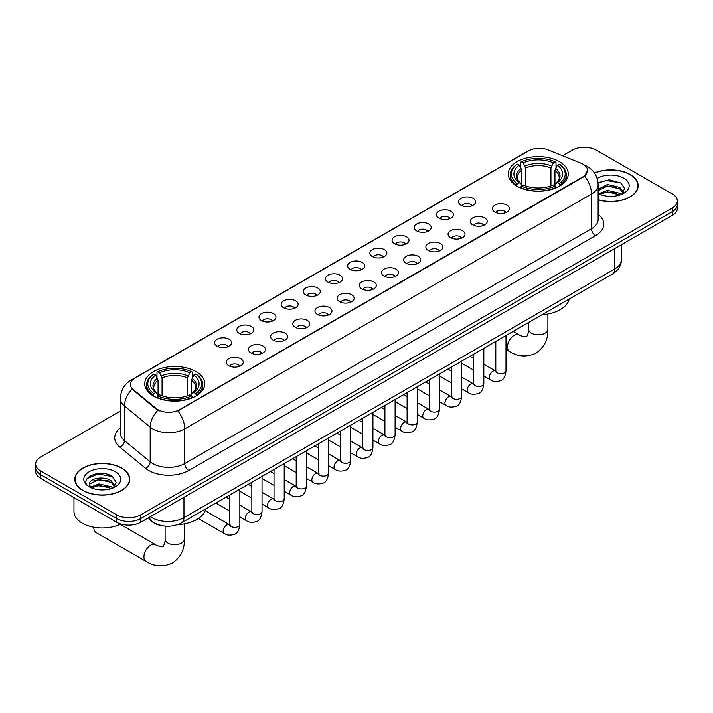 <?xml version="1.0" encoding="UTF-8"?>
<svg xmlns="http://www.w3.org/2000/svg" width="713" height="713" viewBox="0 0 713 713"><rect width="100%" height="100%" fill="white"/><g stroke="black" fill="none" stroke-linecap="round" stroke-linejoin="round"><path stroke-width="1.07" d="M195.959 371.553A30.008 17.326 0 0 0 163.259 367.801A30.008 17.326 0 0 0 144.73 383.808A30.008 17.326 0 0 0 153.527 396.054A30.008 17.326 0 0 0 186.227 399.815A30.008 17.326 0 0 0 204.747 383.808A30.008 17.326 0 0 0 195.959 371.553M559.473 161.682A30.008 17.326 0 0 0 526.773 157.929A30.008 17.326 0 0 0 508.253 173.936A30.008 17.326 0 0 0 517.041 186.182A30.008 17.326 0 0 0 549.741 189.934A30.008 17.326 0 0 0 568.27 173.936A30.008 17.326 0 0 0 559.473 161.682M461.07 205.317A8.494 4.902 180 0 1 459.386 203.936A8.494 4.902 180 0 1 462.202 197.84A8.494 4.902 180 0 1 473.084 198.383A8.494 4.902 180 0 1 474.769 203.936A8.494 4.902 180 0 1 461.07 205.317M472.051 205.834A5.098 2.941 0 0 0 470.678 204.399A5.098 2.941 0 0 0 465.66 203.651A5.098 2.941 0 0 0 462.104 205.834M438.896 218.125A8.494 4.902 180 0 1 437.203 216.743A8.494 4.902 180 0 1 440.019 210.647A8.494 4.902 180 0 1 450.901 211.191A8.494 4.902 180 0 1 452.586 216.743A8.494 4.902 180 0 1 438.896 218.125M449.867 218.633A5.098 2.941 0 0 0 448.504 217.207A5.098 2.941 0 0 0 443.477 216.458A5.098 2.941 0 0 0 439.93 218.633M416.713 230.932A8.494 4.902 180 0 1 415.028 229.541A8.494 4.902 180 0 1 417.836 223.454A8.494 4.902 180 0 1 428.727 223.998A8.494 4.902 180 0 1 430.411 229.541A8.494 4.902 180 0 1 416.713 230.932M427.684 231.44A5.098 2.941 0 0 0 426.321 230.005A5.098 2.941 0 0 0 421.303 229.265A5.098 2.941 0 0 0 417.747 231.44M394.53 243.739A8.494 4.902 180 0 1 392.845 242.349A8.494 4.902 180 0 1 395.662 236.253A8.494 4.902 180 0 1 406.544 236.805A8.494 4.902 180 0 1 408.228 242.349A8.494 4.902 180 0 1 394.53 243.739M405.51 244.247A5.098 2.941 0 0 0 404.137 242.812A5.098 2.941 0 0 0 399.12 242.064A5.098 2.941 0 0 0 395.563 244.247M372.355 256.546A8.494 4.902 180 0 1 370.671 255.156A8.494 4.902 180 0 1 373.478 249.06A8.494 4.902 180 0 1 384.36 249.603A8.494 4.902 180 0 1 386.054 255.156A8.494 4.902 180 0 1 372.355 256.546M383.327 257.054A5.098 2.941 0 0 0 381.963 255.619A5.098 2.941 0 0 0 376.945 254.871A5.098 2.941 0 0 0 373.389 257.054M350.172 269.345A8.494 4.902 180 0 1 348.488 267.963A8.494 4.902 180 0 1 351.304 261.867A8.494 4.902 180 0 1 362.186 262.411A8.494 4.902 180 0 1 363.871 267.963A8.494 4.902 180 0 1 350.172 269.345M361.152 269.853A5.098 2.941 0 0 0 359.78 268.427A5.098 2.941 0 0 0 354.762 267.678A5.098 2.941 0 0 0 351.206 269.853M327.998 282.152A8.494 4.902 180 0 1 326.313 280.762A8.494 4.902 180 0 1 329.121 274.674A8.494 4.902 180 0 1 340.003 275.218A8.494 4.902 180 0 1 341.687 280.762A8.494 4.902 180 0 1 327.998 282.152M338.969 282.66A5.098 2.941 0 0 0 337.606 281.225A5.098 2.941 0 0 0 332.588 280.485A5.098 2.941 0 0 0 329.032 282.66M305.815 294.959A8.494 4.902 180 0 1 304.13 293.569A8.494 4.902 180 0 1 306.946 287.473A8.494 4.902 180 0 1 317.829 288.025A8.494 4.902 180 0 1 319.513 293.569A8.494 4.902 180 0 1 305.815 294.959M316.795 295.467A5.098 2.941 0 0 0 315.422 294.032A5.098 2.941 0 0 0 310.405 293.284A5.098 2.941 0 0 0 306.848 295.467M283.64 307.766A8.494 4.902 180 0 1 281.947 306.376A8.494 4.902 180 0 1 284.763 300.28A8.494 4.902 180 0 1 295.645 300.833A8.494 4.902 180 0 1 297.33 306.376A8.494 4.902 180 0 1 283.64 307.766M294.612 308.274A5.098 2.941 0 0 0 293.248 306.84A5.098 2.941 0 0 0 288.221 306.091A5.098 2.941 0 0 0 284.674 308.274M261.457 320.565A8.494 4.902 180 0 1 259.773 319.183A8.494 4.902 180 0 1 262.589 313.087A8.494 4.902 180 0 1 273.471 313.631A8.494 4.902 180 0 1 275.156 319.183A8.494 4.902 180 0 1 261.457 320.565M272.437 321.073A5.098 2.941 0 0 0 271.065 319.647A5.098 2.941 0 0 0 266.047 318.898A5.098 2.941 0 0 0 262.491 321.073M239.274 333.372A8.494 4.902 180 0 1 237.589 331.982A8.494 4.902 180 0 1 240.406 325.894A8.494 4.902 180 0 1 251.288 326.438A8.494 4.902 180 0 1 252.972 331.982A8.494 4.902 180 0 1 239.274 333.372M250.254 333.88A5.098 2.941 0 0 0 248.89 332.445A5.098 2.941 0 0 0 243.864 331.705A5.098 2.941 0 0 0 240.317 333.88M217.1 346.179A8.494 4.902 180 0 1 215.415 344.789A8.494 4.902 180 0 1 218.223 338.693A8.494 4.902 180 0 1 229.105 339.245A8.494 4.902 180 0 1 230.798 344.789A8.494 4.902 180 0 1 217.1 346.179M228.071 346.687A5.098 2.941 0 0 0 226.707 345.252A5.098 2.941 0 0 0 221.69 344.504A5.098 2.941 0 0 0 218.133 346.687M494.902 212.046A8.494 4.902 180 0 1 493.218 210.665A8.494 4.902 180 0 1 496.025 204.569A8.494 4.902 180 0 1 506.907 205.112A8.494 4.902 180 0 1 508.592 210.665A8.494 4.902 180 0 1 494.902 212.046M505.874 212.554A5.098 2.941 0 0 0 504.51 211.119A5.098 2.941 0 0 0 499.492 210.38A5.098 2.941 0 0 0 495.936 212.554M472.719 224.853A8.494 4.902 180 0 1 471.035 223.463A8.494 4.902 180 0 1 473.851 217.376A8.494 4.902 180 0 1 484.733 217.92A8.494 4.902 180 0 1 486.418 223.463A8.494 4.902 180 0 1 472.719 224.853M483.699 225.361A5.098 2.941 0 0 0 482.327 223.927A5.098 2.941 0 0 0 477.309 223.187A5.098 2.941 0 0 0 473.753 225.361M450.545 237.661A8.494 4.902 180 0 1 448.86 236.27A8.494 4.902 180 0 1 451.668 230.174A8.494 4.902 180 0 1 462.55 230.727A8.494 4.902 180 0 1 464.234 236.27A8.494 4.902 180 0 1 450.545 237.661M461.516 238.169A5.098 2.941 0 0 0 460.152 236.734A5.098 2.941 0 0 0 455.135 235.985A5.098 2.941 0 0 0 451.579 238.169M428.361 250.459A8.494 4.902 180 0 1 426.677 249.078A8.494 4.902 180 0 1 429.493 242.981A8.494 4.902 180 0 1 440.376 243.525A8.494 4.902 180 0 1 442.06 249.078A8.494 4.902 180 0 1 428.361 250.459M439.342 250.967A5.098 2.941 0 0 0 437.969 249.541A5.098 2.941 0 0 0 432.951 248.792A5.098 2.941 0 0 0 429.395 250.967M406.187 263.266A8.494 4.902 180 0 1 404.494 261.885A8.494 4.902 180 0 1 407.31 255.789A8.494 4.902 180 0 1 418.192 256.332A8.494 4.902 180 0 1 419.877 261.885A8.494 4.902 180 0 1 406.187 263.266M417.158 263.774A5.098 2.941 0 0 0 415.795 262.339A5.098 2.941 0 0 0 410.768 261.6A5.098 2.941 0 0 0 407.221 263.774M384.004 276.074A8.494 4.902 180 0 1 382.32 274.683A8.494 4.902 180 0 1 385.136 268.596A8.494 4.902 180 0 1 396.018 269.14A8.494 4.902 180 0 1 397.702 274.683A8.494 4.902 180 0 1 384.004 276.074M394.984 276.582A5.098 2.941 0 0 0 393.612 275.147A5.098 2.941 0 0 0 388.594 274.407A5.098 2.941 0 0 0 385.038 276.582M361.821 288.881A8.494 4.902 180 0 1 360.136 287.491A8.494 4.902 180 0 1 362.953 281.394A8.494 4.902 180 0 1 373.835 281.947A8.494 4.902 180 0 1 375.519 287.491A8.494 4.902 180 0 1 361.821 288.881M372.801 289.389A5.098 2.941 0 0 0 371.437 287.954A5.098 2.941 0 0 0 366.411 287.205A5.098 2.941 0 0 0 362.864 289.389M339.646 301.679A8.494 4.902 180 0 1 337.962 300.298A8.494 4.902 180 0 1 340.769 294.202A8.494 4.902 180 0 1 351.652 294.745A8.494 4.902 180 0 1 353.345 300.298A8.494 4.902 180 0 1 339.646 301.679M350.618 302.196A5.098 2.941 0 0 0 349.254 300.761A5.098 2.941 0 0 0 344.236 300.013A5.098 2.941 0 0 0 340.68 302.196M317.463 314.486A8.494 4.902 180 0 1 315.779 313.105A8.494 4.902 180 0 1 318.595 307.009A8.494 4.902 180 0 1 329.477 307.553A8.494 4.902 180 0 1 331.162 313.105A8.494 4.902 180 0 1 317.463 314.486M328.443 314.994A5.098 2.941 0 0 0 327.071 313.568A5.098 2.941 0 0 0 322.053 312.82A5.098 2.941 0 0 0 318.497 314.994M295.289 327.294A8.494 4.902 180 0 1 293.604 325.903A8.494 4.902 180 0 1 296.412 319.816A8.494 4.902 180 0 1 307.294 320.36A8.494 4.902 180 0 1 308.979 325.903A8.494 4.902 180 0 1 295.289 327.294M306.26 327.802A5.098 2.941 0 0 0 304.897 326.367A5.098 2.941 0 0 0 299.879 325.627A5.098 2.941 0 0 0 296.323 327.802M273.106 340.101A8.494 4.902 180 0 1 271.421 338.711A8.494 4.902 180 0 1 274.238 332.614A8.494 4.902 180 0 1 285.12 333.167A8.494 4.902 180 0 1 286.804 338.711A8.494 4.902 180 0 1 273.106 340.101M284.086 340.609A5.098 2.941 0 0 0 282.713 339.174A5.098 2.941 0 0 0 277.696 338.425A5.098 2.941 0 0 0 274.14 340.609M250.931 352.908A8.494 4.902 180 0 1 249.247 351.518A8.494 4.902 180 0 1 252.054 345.422A8.494 4.902 180 0 1 262.937 345.965A8.494 4.902 180 0 1 264.621 351.518A8.494 4.902 180 0 1 250.931 352.908M261.903 353.416A5.098 2.941 0 0 0 260.539 351.981A5.098 2.941 0 0 0 255.512 351.233A5.098 2.941 0 0 0 251.965 353.416M228.748 365.707A8.494 4.902 180 0 1 227.064 364.325A8.494 4.902 180 0 1 229.88 358.229A8.494 4.902 180 0 1 240.762 358.773A8.494 4.902 180 0 1 242.447 364.325A8.494 4.902 180 0 1 228.748 365.707M239.728 366.215A5.098 2.941 0 0 0 238.356 364.789A5.098 2.941 0 0 0 233.338 364.04A5.098 2.941 0 0 0 229.782 366.215M581.059 163.232A15.285 8.823 180 0 1 583.1 164.222A15.285 8.823 180 0 1 587.574 170.469A15.285 8.823 180 0 1 583.1 176.708L179.542 409.699A15.285 8.823 180 0 1 156.218 408.513L133.135 389.485A15.285 8.823 180 0 1 130.363 384.423A15.285 8.823 180 0 1 134.846 378.184L528.511 150.898A15.285 8.823 180 0 1 548.092 149.908L581.059 163.232M163.17 525.882A16.987 9.804 180 0 1 152.43 521.871L147.876 518.119M598.136 199.809A27.459 15.855 0 0 0 638.18 185.719A27.459 15.855 0 0 0 630.14 174.516A27.459 15.855 0 0 0 594.446 172.956M121.691 468.058A27.459 15.855 0 0 0 91.772 464.618A27.459 15.855 0 0 0 74.82 479.27A27.459 15.855 0 0 0 82.86 490.482A27.459 15.855 0 0 0 112.788 493.913A27.459 15.855 0 0 0 129.739 479.27A27.459 15.855 0 0 0 121.691 468.058M587.574 170.469L584.58 176.084L583.1 177.163L177.822 410.92A19.812 11.444 60 0 1 184.747 428.878A22.647 13.075 180 0 1 152.725 428.878A22.647 13.075 180 0 1 150.185 427.132L124.463 405.929A22.647 13.075 180 0 1 120.372 398.424L120.372 433.094A22.647 13.075 0 0 0 124.463 440.598L150.185 461.801A22.647 13.075 0 0 0 152.725 463.548A22.647 13.075 0 0 0 184.747 463.548L591.505 228.713A22.647 13.075 0 0 0 598.136 219.47L598.136 184.801A22.647 13.075 180 0 1 591.505 194.043A19.812 11.444 -120 0 0 584.58 176.084M120.372 411.036L40.623 457.078A16.987 9.804 0 0 0 35.65 464.011L35.65 471.409A16.987 9.804 0 0 0 40.623 478.343L116.691 522.264L116.691 518.565A16.987 9.804 0 0 0 140.711 518.565L672.377 211.609A16.987 9.804 0 0 0 677.35 204.676A16.987 9.804 0 0 1 672.377 211.609L140.711 518.565A16.987 9.804 0 0 1 116.691 518.565L40.623 474.644L116.691 518.565L116.691 514.866A16.987 9.804 0 0 0 140.711 514.866L672.377 207.911A16.987 9.804 0 0 0 677.35 200.977A16.987 9.804 0 0 0 672.377 194.043L596.309 150.122A16.987 9.804 0 0 0 572.289 150.122L562.539 155.755M35.65 467.71A16.987 9.804 0 0 0 40.623 474.644A16.987 9.804 0 0 1 35.65 467.71M159.65 410.92L156.218 409.191L132.101 389.111A19.812 13.253 129.5 0 0 124.463 405.929L124.463 440.598A5.659 3.788 -50.5 0 1 119.829 447.096A28.306 16.346 180 0 1 120.372 427.916M35.65 464.011A16.987 9.804 0 0 0 40.623 470.945L116.691 514.866M116.691 522.264A16.987 9.804 0 0 0 140.711 522.264L672.377 215.308A16.987 9.804 0 0 0 677.35 208.374L677.35 200.977M598.136 199.631A27.174 15.686 0 0 0 637.894 185.719A27.174 15.686 0 0 0 629.935 174.623A27.174 15.686 0 0 0 594.553 173.107M607.654 196.227L611.923 196.351M599.17 193.517L607.414 190.38L619.766 193.268L621.264 194.471M599.927 194.31L607.414 191.842L620.034 194.925M598.136 191.681A12.798 7.388 0 0 0 600.043 194.408M598.136 189.257L607.414 184.507L619.766 187.394L623.447 192.474M598.136 190.727L607.414 185.977L619.766 188.865L623.153 192.858M598.26 193.579L598.92 193.981M598.136 193.517A18.458 10.659 0 0 0 623.777 193.259A18.458 10.659 0 0 0 623.777 178.188A18.458 10.659 0 0 0 597.155 178.491M621.7 194.284L624.597 188.606L620.934 183.098L609.276 179.792L598.029 182.635M599.294 194.088L598.136 192.733M598.055 182.974L606.406 180.505L620.684 182.929M602.333 187.109L606.406 186.369L616.602 187.252M602.333 192.982L606.406 192.243L616.602 193.116M83.064 490.366A27.174 15.686 0 0 0 112.681 493.761A27.174 15.686 0 0 0 129.454 479.27A27.174 15.686 0 0 0 121.495 468.174A27.174 15.686 0 0 0 91.879 464.769A27.174 15.686 0 0 0 75.106 479.27A27.174 15.686 0 0 0 83.064 490.366M73.974 497.594L73.974 511.631A28.306 16.346 0 0 0 82.262 523.182A28.306 16.346 0 0 0 120.773 524.002M99.214 489.778L103.474 489.902M90.729 487.068L98.964 483.922L111.326 486.819L112.823 488.013M91.487 487.861L98.964 485.393L111.593 488.467M90.854 487.639L89.535 484.537A12.798 7.388 0 0 0 91.594 487.959M114.998 486.025L111.326 480.945C103.643 475.215 87.842 478.753 89.535 484.537L89.481 483.975M89.562 484.715L89.918 483.77L98.964 479.519L111.326 482.416L114.713 486.4M113.26 487.835L116.148 482.157L112.494 476.649C99.544 467.336 76.532 479.599 89.82 487.122L90.48 487.523M115.328 471.73A18.458 10.659 0 0 0 89.223 471.73A18.458 10.659 0 0 0 89.223 486.801A18.458 10.659 0 0 0 115.328 486.801A18.458 10.659 0 0 0 115.328 471.73M87.12 478.494L97.957 474.047L112.244 476.48M93.893 480.66L97.957 479.92L108.153 480.794M93.893 486.524L97.957 485.794L108.153 486.667M516.497 185.861L517.308 183.722A26.951 15.561 0 0 1 517.308 164.15L519.162 165.22A24.349 14.055 0 0 0 519.162 182.653L520.989 183.687L521.577 185.87M521.577 184.979L521.577 170.345L519.162 165.22M520.508 167.537L520.508 162.297L521.31 161.833A26.951 15.561 0 0 1 555.204 161.833L553.35 162.903A24.349 14.055 0 0 0 523.164 162.903L525.579 168.036L525.579 185.933M550.935 185.933L550.935 168.036L553.35 162.903M542.005 314.745A31.14 17.977 0 0 0 569.17 299.059M520.508 187.421A28.083 16.212 0 0 0 556.015 187.421L555.204 186.031A26.951 15.561 0 0 1 521.31 186.031L520.508 187.902M556.015 187.902L556.015 187.421M517.308 164.15L516.497 164.605A28.083 16.212 0 0 0 510.178 174.854A28.083 16.212 0 0 0 516.497 185.104M555.204 161.833L556.015 162.297L556.015 167.537M521.31 186.031L523.164 184.961A24.349 14.055 0 0 0 553.35 184.961L555.204 186.031M519.162 182.653L517.308 183.722M523.164 162.903L521.31 161.833M520.989 168.366A21.782 12.576 0 0 0 520.989 183.687L521.087 183.758C517.995 180.763 516.738 178.731 517.308 177.662A20.944 12.094 0 0 1 521.577 170.345M560.017 185.104A28.083 16.212 0 0 0 566.345 174.854A28.083 16.212 0 0 0 560.017 164.605L559.215 164.15A26.951 15.561 0 0 1 559.215 183.722L560.017 185.861M559.215 183.722L557.361 182.653A24.349 14.055 0 0 0 557.361 165.22L559.215 164.15M557.361 165.22L554.937 170.345L554.937 184.979L555.525 183.687L557.361 182.653M554.937 170.345A20.944 12.094 0 0 1 559.206 177.662C559.776 178.74 558.52 180.772 555.427 183.758L555.525 183.687A21.782 12.576 0 0 0 555.525 168.366M554.937 185.87L554.937 184.979M93.875 528.039L93.875 527.237A9.626 5.561 120 0 0 93.875 528.039A9.626 5.561 120 0 0 95.863 532.451L145.907 561.336A9.626 5.561 -60 0 1 144.436 553.627A9.626 5.561 -60 0 1 150.719 545.142A9.626 5.561 -60 0 1 155.532 544.67C156.628 545.98 163.928 547.299 162.894 546.354C163.206 547.718 165.701 540.739 165.113 539.135A9.626 5.561 180 0 0 167.938 543.065A9.626 5.561 180 0 0 181.548 543.065A9.626 5.561 180 0 0 184.364 539.135C184.774 549.099 180.826 557.058 172.519 563.02C163.206 567.236 154.338 566.675 145.907 561.336M152.983 395.742L153.785 393.594A26.951 15.561 0 0 1 153.785 374.022L155.639 375.091A24.349 14.055 0 0 0 155.639 392.524L157.475 393.567L158.063 395.751M158.063 394.859L158.063 380.216L155.639 375.091M156.985 377.409L156.985 372.168L157.796 371.714A26.951 15.561 0 0 1 191.69 371.714L189.836 372.783A24.349 14.055 0 0 0 159.65 372.783L162.065 377.908L162.065 395.804M187.421 395.804L187.421 377.908L189.836 372.783M177.519 524.679A31.14 17.977 0 0 0 205.656 508.939M156.985 397.293A28.083 16.212 0 0 0 192.492 397.293L191.69 395.902A26.951 15.561 0 0 1 157.796 395.902L156.985 397.774M192.492 397.774L192.492 397.293M153.785 374.022L152.983 374.485A28.083 16.212 0 0 0 146.655 384.735A28.083 16.212 0 0 0 152.983 394.984M191.69 371.714L192.492 372.168L192.492 377.409M157.796 395.902L159.65 394.833A24.349 14.055 0 0 0 189.836 394.833L191.69 395.902M155.639 392.524L153.785 393.594M159.65 372.783L157.796 371.714M157.475 378.246A21.782 12.576 0 0 0 157.475 393.567L157.573 393.629C154.48 390.635 153.224 388.612 153.794 387.542A20.944 12.094 0 0 1 158.063 380.216M196.503 394.984A28.083 16.212 0 0 0 202.822 384.735A28.083 16.212 0 0 0 196.503 374.485L195.692 374.022A26.951 15.561 0 0 1 195.692 393.594L196.503 395.742M195.692 393.594L193.838 392.524A24.349 14.055 0 0 0 193.838 375.091L195.692 374.022M193.838 375.091L191.423 380.216L191.423 394.859L192.011 393.567L193.838 392.524M191.423 380.216A20.944 12.094 0 0 1 195.692 387.542C196.262 388.612 194.997 390.644 191.913 393.629L192.011 393.567A21.782 12.576 0 0 0 192.011 378.246M191.423 395.751L191.423 394.859M133.135 389.485L133.135 390.154M156.218 408.513L156.218 409.191M179.542 409.699L179.542 410.153M583.1 176.708L583.1 177.163M188.758 470.482A5.659 3.271 60 0 1 184.747 463.548L184.747 428.878L591.505 194.043L591.505 228.713A5.659 3.271 60 0 0 595.507 235.646L188.758 470.482A28.306 16.346 180 0 1 148.723 470.482A28.306 16.346 180 0 1 145.55 468.298L119.829 447.096M584.544 165.086A19.812 9.278 112 0 0 584.277 164.988L587.396 166.477C594.179 170.55 597.752 176.655 598.136 184.801M133.162 379.334A19.812 11.444 -120 0 0 131.103 380.109C124.329 384.173 120.755 390.278 120.372 398.424M131.103 380.109L526.845 151.628A19.812 11.444 60 0 1 528.351 150.996M157.903 410.233A19.812 13.253 129.5 0 0 150.185 427.132L150.185 461.801A5.659 3.788 -50.5 0 1 145.55 468.298M598.136 214.283A28.306 16.346 180 0 1 595.507 235.646M140.711 514.866L140.711 522.264M672.377 207.911L672.377 215.308M40.623 470.945L40.623 478.343M150.398 516.667A22.647 13.075 0 0 0 151.922 517.638A22.647 13.075 0 0 0 183.954 517.638L614.722 268.935A22.647 13.075 0 0 0 621.362 259.684C621.522 265.307 618.528 270.12 612.378 274.113L181.601 522.825A11.328 6.542 60 0 0 183.954 517.638L183.954 497.3M614.722 248.587L614.722 268.935A11.328 6.542 60 0 1 612.378 274.113M149.48 517.192A11.328 7.576 129.5 0 0 151.459 520.882L148.019 518.039M547.887 313.996L547.887 329.263A9.626 5.561 180 0 1 545.062 333.194A9.626 5.561 180 0 1 531.452 333.194A9.626 5.561 180 0 1 528.636 329.263C529.215 330.868 526.72 337.846 526.408 336.474C527.442 337.427 520.151 336.108 519.046 334.798L513.164 331.393M547.887 329.263C548.297 339.219 544.349 347.186 536.033 353.149C526.72 357.365 517.852 356.803 509.421 351.464A9.626 5.561 -60 0 1 507.95 343.755A9.626 5.561 -60 0 1 514.233 335.27A9.626 5.561 -60 0 1 519.046 334.798M550.935 168.036A20.944 12.094 0 0 0 525.579 168.036M551.523 166.058A21.782 12.576 0 0 0 524.991 166.058M187.421 377.908A20.944 12.094 0 0 0 162.065 377.908M188.009 375.929A21.782 12.576 0 0 0 161.477 375.929M505.998 335.529L505.998 370.751A5.098 2.941 180 0 1 504.278 372.961A5.098 2.941 180 0 1 497.3 372.828A5.098 2.941 180 0 1 495.811 370.751L495.651 371.847L496.105 371.473M505.998 370.751C505.303 376.669 503.467 379.976 500.508 380.662C496.293 381.972 492.915 381.678 490.348 379.788A5.098 2.941 -60 0 1 489.573 375.706A5.098 2.941 -60 0 1 492.897 371.215A5.098 2.941 -60 0 1 493.129 371.09A5.098 2.941 -60 0 1 495.446 370.956L496.48 371.366M483.824 348.336L483.824 383.558A5.098 2.941 180 0 1 482.095 385.76A5.098 2.941 180 0 1 475.125 385.635A5.098 2.941 180 0 1 473.628 383.558L473.468 384.655L473.922 384.28M483.824 383.558C483.12 389.476 481.293 392.774 478.325 393.469C474.118 394.77 470.732 394.476 468.174 392.587A5.098 2.941 -60 0 1 467.389 388.505A5.098 2.941 -60 0 1 470.723 384.022A5.098 2.941 -60 0 1 470.945 383.897A5.098 2.941 -60 0 1 473.272 383.763L474.305 384.173M461.641 361.143L461.641 396.357A5.098 2.941 180 0 1 459.921 398.567A5.098 2.941 180 0 1 452.942 398.442A5.098 2.941 180 0 1 451.454 396.357L451.284 397.462L451.748 397.088M461.641 396.357C460.946 402.275 459.11 405.581 456.142 406.276C451.935 407.578 448.548 407.283 445.99 405.394A5.098 2.941 -60 0 1 445.215 401.312A5.098 2.941 -60 0 1 448.539 396.82A5.098 2.941 -60 0 1 448.762 396.704A5.098 2.941 -60 0 1 451.088 396.571L452.122 396.981M439.466 373.951L439.466 409.164A5.098 2.941 180 0 1 437.737 411.374A5.098 2.941 180 0 1 430.768 411.249A5.098 2.941 180 0 1 429.271 409.164L429.11 410.269L429.565 409.886M439.466 409.164C438.762 415.082 436.935 418.388 433.967 419.084C429.761 420.385 426.374 420.091 423.816 418.201A5.098 2.941 -60 0 1 423.032 414.119A5.098 2.941 -60 0 1 426.365 409.627A5.098 2.941 -60 0 1 426.588 409.503A5.098 2.941 -60 0 1 428.905 409.378L429.939 409.788M417.283 386.749L417.283 421.971A5.098 2.941 180 0 1 415.554 424.182A5.098 2.941 180 0 1 408.585 424.048A5.098 2.941 180 0 1 407.096 421.971L406.927 423.067L407.381 422.693M417.283 421.971C416.588 427.889 414.752 431.196 411.784 431.882C407.578 433.192 404.191 432.898 401.633 431.009A5.098 2.941 -60 0 1 400.849 426.927A5.098 2.941 -60 0 1 404.182 422.435A5.098 2.941 -60 0 1 404.405 422.31A5.098 2.941 -60 0 1 406.731 422.176L407.765 422.586M395.109 399.556L395.109 434.778A5.098 2.941 180 0 1 393.38 436.98A5.098 2.941 180 0 1 386.41 436.855A5.098 2.941 180 0 1 384.913 434.778L384.753 435.875L385.207 435.5M395.109 434.778C394.405 440.696 392.578 443.994 389.61 444.689C385.394 445.99 382.016 445.696 379.459 443.816A5.098 2.941 -60 0 1 378.674 439.725A5.098 2.941 -60 0 1 381.999 435.242A5.098 2.941 -60 0 1 382.23 435.117A5.098 2.941 -60 0 1 384.548 434.983L385.581 435.393M372.926 412.364L372.926 447.577A5.098 2.941 180 0 1 371.197 449.787A5.098 2.941 180 0 1 364.227 449.662A5.098 2.941 180 0 1 362.73 447.577L362.569 448.682L363.024 448.308M372.926 447.577C372.231 453.495 370.395 456.801 367.427 457.496C363.22 458.798 359.833 458.504 357.275 456.614A5.098 2.941 -60 0 1 356.491 452.532A5.098 2.941 -60 0 1 359.824 448.04A5.098 2.941 -60 0 1 360.047 447.924A5.098 2.941 -60 0 1 362.373 447.791L363.407 448.201M350.743 425.171L350.743 460.384A5.098 2.941 180 0 1 349.022 462.594A5.098 2.941 180 0 1 342.044 462.47A5.098 2.941 180 0 1 340.556 460.384L340.395 461.489L340.85 461.106M350.743 460.384C350.047 466.302 348.211 469.609 345.252 470.304C341.037 471.605 337.659 471.311 335.092 469.421A5.098 2.941 -60 0 1 334.317 465.339A5.098 2.941 -60 0 1 337.641 460.848A5.098 2.941 -60 0 1 337.873 460.723A5.098 2.941 -60 0 1 340.19 460.598L341.224 461.008M328.568 437.978L328.568 473.191A5.098 2.941 180 0 1 326.839 475.402A5.098 2.941 180 0 1 319.87 475.268A5.098 2.941 180 0 1 318.372 473.191L318.212 474.288L318.666 473.913M328.568 473.191C327.864 479.109 326.037 482.416 323.069 483.102C318.863 484.412 315.476 484.118 312.918 482.229A5.098 2.941 -60 0 1 312.134 478.147A5.098 2.941 -60 0 1 315.467 473.655A5.098 2.941 -60 0 1 315.69 473.53A5.098 2.941 -60 0 1 318.016 473.405L319.05 473.806M306.385 450.776L306.385 485.999A5.098 2.941 180 0 1 304.665 488.2A5.098 2.941 180 0 1 297.686 488.075A5.098 2.941 180 0 1 296.198 485.999L296.029 487.095L296.492 486.721M306.385 485.999C305.69 491.917 303.854 495.214 300.886 495.909C296.679 497.211 293.301 496.916 290.735 495.036A5.098 2.941 -60 0 1 289.959 490.945A5.098 2.941 -60 0 1 293.284 486.462A5.098 2.941 -60 0 1 293.515 486.337A5.098 2.941 -60 0 1 295.833 486.204L296.866 486.614M284.211 463.584L284.211 498.797A5.098 2.941 180 0 1 282.482 501.007A5.098 2.941 180 0 1 275.512 500.882A5.098 2.941 180 0 1 274.015 498.797L273.854 499.902L274.309 499.528M284.211 498.797C283.507 504.715 281.68 508.021 278.712 508.717C274.505 510.018 271.118 509.724 268.56 507.834A5.098 2.941 -60 0 1 267.776 503.752A5.098 2.941 -60 0 1 271.109 499.26A5.098 2.941 -60 0 1 271.332 499.145A5.098 2.941 -60 0 1 273.649 499.011L274.692 499.421M262.027 476.391L262.027 511.604A5.098 2.941 180 0 1 260.307 513.815A5.098 2.941 180 0 1 253.329 513.69A5.098 2.941 180 0 1 251.841 511.604L251.671 512.709L252.126 512.326M262.027 511.604C261.332 517.522 259.496 520.829 256.528 521.524C252.322 522.825 248.935 522.531 246.377 520.642A5.098 2.941 -60 0 1 245.602 516.56A5.098 2.941 -60 0 1 248.926 512.068A5.098 2.941 -60 0 1 249.149 511.943A5.098 2.941 -60 0 1 251.475 511.818L252.509 512.228M239.853 489.198L239.853 524.411A5.098 2.941 180 0 1 238.124 526.622A5.098 2.941 180 0 1 231.155 526.488A5.098 2.941 180 0 1 229.657 524.411L229.497 525.508L229.951 525.133M239.853 524.411C239.149 530.329 237.322 533.636 234.354 534.331C230.147 535.632 226.761 535.338 224.203 533.449A5.098 2.941 -60 0 1 223.419 529.367A5.098 2.941 -60 0 1 226.743 524.875A5.098 2.941 -60 0 1 226.975 524.75A5.098 2.941 -60 0 1 229.292 524.625L230.326 525.026M526.845 151.628L530.481 149.935M181.601 522.825C172.493 527.397 163.384 527.397 154.266 522.825L151.459 520.882M621.362 259.684L621.362 244.764M637.894 187.991L637.894 185.719M129.454 481.542L129.454 479.27M75.106 481.542L75.106 479.27M509.421 351.464L505.998 349.486M495.811 343.604L493.913 342.507M510.178 180.041L510.178 174.854M566.345 180.041L566.345 174.854M528.636 322.463L528.636 329.263M184.364 523.877L184.364 539.135M146.655 389.913L146.655 384.735M202.822 389.913L202.822 384.735M155.532 544.67L120.212 524.278M165.113 526.123L165.113 539.135M490.348 379.788L483.824 376.018M473.628 370.136L461.641 363.211M495.811 341.42L495.811 370.751M495.446 370.956L483.824 364.245M473.628 358.363L470.045 356.295M468.174 392.587L461.641 388.826M451.454 382.934L439.466 376.018M473.628 354.218L473.628 383.558M473.272 383.763L461.641 377.052M451.454 371.17L447.862 369.102M445.99 405.394L439.466 401.624M429.271 395.742L417.283 388.826M451.454 367.026L451.454 396.357M451.088 396.571L439.466 389.859M429.271 383.977L425.688 381.901M423.816 418.201L417.283 414.431M407.096 408.549L395.109 401.624M429.271 379.833L429.271 409.164M428.905 409.378L417.283 402.667M407.096 396.784L403.505 394.708M401.633 431.009L395.109 427.239M384.913 421.356L372.926 414.431M407.096 392.64L407.096 421.971M406.731 422.176L395.109 415.465M384.913 409.583L381.321 407.515M379.459 443.816L372.926 440.046M362.73 434.155L350.743 427.239M384.913 405.439L384.913 434.778M384.548 434.983L372.926 428.272M362.73 422.39L359.147 420.322M357.275 456.614L350.743 452.844M340.556 446.962L328.568 440.046M362.73 418.246L362.73 447.577M362.373 447.791L350.743 441.08M340.556 435.197L336.964 433.121M335.092 469.421L328.568 465.651M318.372 459.769L306.385 452.844M340.556 431.053L340.556 460.384M340.19 460.598L328.568 453.887M318.372 448.005L314.789 445.928M312.918 482.229L306.385 478.459M296.198 472.576L284.211 465.651M318.372 443.86L318.372 473.191M318.016 473.405L306.385 466.694M296.198 460.803L292.606 458.735M290.735 495.036L284.211 491.266M274.015 485.375L262.027 478.459M296.198 456.659L296.198 485.999M295.833 486.204L284.211 479.493M274.015 473.61L270.432 471.543M268.56 507.834L262.027 504.064M251.841 498.182L239.853 491.266M274.015 469.466L274.015 498.797M273.649 499.011L262.027 492.3M251.841 486.418L248.249 484.341M246.377 520.642L239.853 516.872M229.657 510.989L215.879 503.03M251.841 482.273L251.841 511.604M251.475 511.818L239.853 505.107M229.657 499.225L226.074 497.148M224.203 533.449L198.33 518.511M229.657 495.08L229.657 524.411M229.292 524.625L205.139 510.677"/></g></svg>
